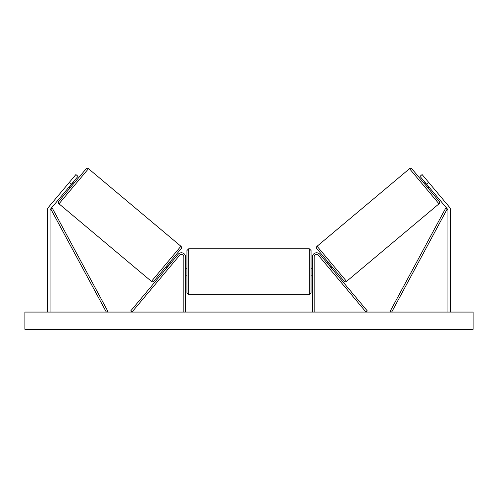 <?xml version="1.0" encoding="UTF-8"?>
<svg xmlns="http://www.w3.org/2000/svg" width="498" height="498" viewBox="0 0 498 498"><rect width="100%" height="100%" fill="white"/><g stroke="black" fill="none" stroke-linecap="round" stroke-linejoin="round"><path stroke-width="0.75" d="M185.561 312.072L185.561 256.906A4.14 4.14 0 0 0 178.253 254.248L130.669 310.964L131.989 312.072L179.579 255.356A2.415 2.415 0 0 1 183.837 256.906L183.837 312.072M71.357 184.26L69.247 182.486L75.895 174.561L78.005 176.336L50.715 208.867A2.758 2.758 0 0 0 50.068 210.635L50.068 312.072M69.247 182.486L48.599 207.093A5.515 5.515 0 0 0 47.31 210.635L47.31 312.072M426.643 184.26L428.753 182.486L422.105 174.561L419.995 176.336L447.285 208.867A2.758 2.758 0 0 1 447.932 210.635L447.932 312.072M428.753 182.486L449.401 207.093A5.515 5.515 0 0 1 450.69 210.635L450.69 312.072M312.439 312.072L312.439 256.906A4.14 4.14 0 0 1 319.747 254.248L367.331 310.964L366.011 312.072L318.421 255.356A2.415 2.415 0 0 0 314.163 256.906L314.163 312.072M185.561 268.285L186.943 268.285L186.943 271.734L186.943 250.531L188.667 248.807L188.667 294.66L309.333 294.66L309.333 248.807L311.057 250.531L311.057 275.182L312.439 275.182M185.561 274.193L185.91 274.193L185.91 269.269L185.561 269.269M312.439 268.285L311.057 268.285L311.057 292.936L309.333 294.66M312.439 274.193L312.09 274.193L312.09 269.269L312.439 269.269M188.667 294.66L186.943 292.936L186.943 271.734L186.943 275.182L185.561 275.182M88.476 168.691L59.001 203.819A1.724 1.724 0 0 1 58.789 201.391L86.048 168.903A1.724 1.724 0 0 1 88.476 168.691L180.911 246.255A1.724 1.724 0 0 1 181.123 248.683L153.87 281.171A1.724 1.724 0 0 1 151.436 281.382L180.911 246.255M59.001 203.819L151.436 281.382M69.141 186.899L70.199 187.79M73.573 181.621L74.632 182.505M69.776 186.146L70.044 186.364L73.206 182.598L72.945 182.374M165.28 267.569L166.338 268.453M166.967 267.7L166.706 267.476L169.868 263.703L170.135 263.928M169.712 262.284L170.77 263.174M473.1 312.072L24.9 312.072L24.9 329.309L473.1 329.309L473.1 312.072M317.089 246.255L409.524 168.691A1.724 1.724 0 0 1 411.952 168.903L439.211 201.391A1.724 1.724 0 0 1 438.999 203.819L346.564 281.382L317.089 246.255A1.724 1.724 0 0 0 316.877 248.683L344.13 281.171A1.724 1.724 0 0 0 346.564 281.382M428.859 186.899L427.801 187.79L423.368 182.505L424.427 181.621M332.72 267.569L331.662 268.453M328.288 262.284L327.23 263.174M331.033 267.7L331.295 267.476L328.132 263.703L327.865 263.928M428.224 186.146L427.956 186.364L424.794 182.598L425.055 182.374M50.715 208.867L106.298 312.072L107.817 311.256L52.234 208.046L50.715 208.867M447.285 208.867L391.702 312.072L390.183 311.256L445.766 208.046L447.285 208.867M409.524 168.691L438.999 203.819M188.667 248.807L309.333 248.807"/></g></svg>
